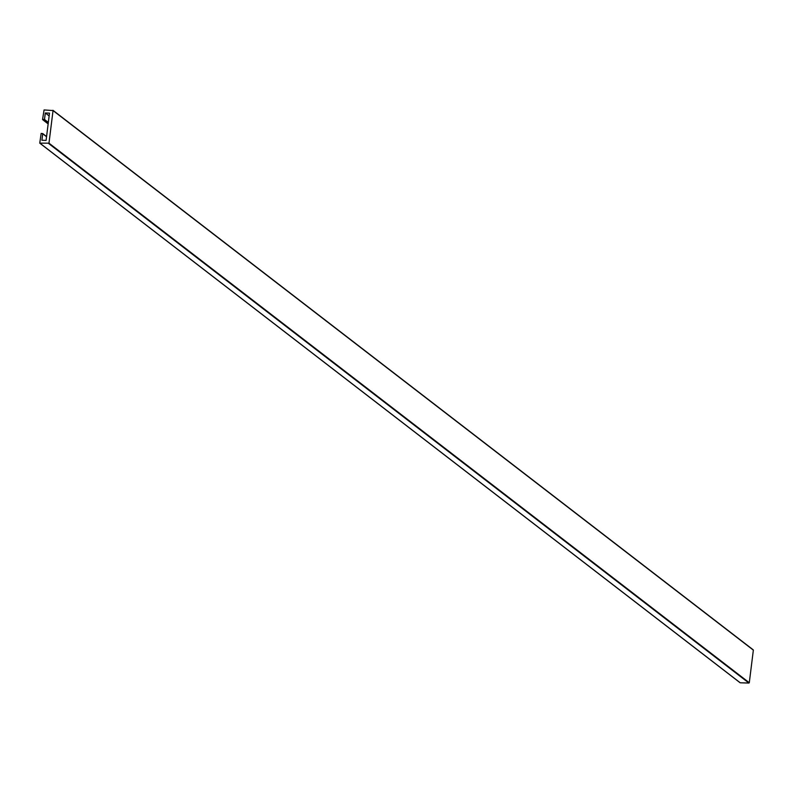 <?xml version="1.0" encoding="UTF-8"?>
<svg xmlns="http://www.w3.org/2000/svg" width="793" height="793" viewBox="0 0 793 793"><rect width="100%" height="100%" fill="white"/><g stroke="black" fill="none" stroke-linecap="round" stroke-linejoin="round"><path stroke-width="1.19" d="M45.31 112.983L49.493 113.121L46.093 140.401L41.91 140.262L42.723 133.779L41.157 133.393L39.759 143.146L48.978 143.166L53.042 110.564L44.071 109.94L42.574 119.416L44.497 119.475L45.31 112.983L49.146 115.937M39.928 143.206L740.236 682.783L748.929 683.06L48.621 143.483M48.978 143.166L749.286 682.733L753.35 650.131L53.042 110.564M53.032 110.425L753.35 650.131M48.264 122.974L44.14 119.793M42.852 119.753L48.155 123.847M44.497 119.475L48.333 122.429M46.549 136.733L42.723 133.779M42.713 133.64L46.569 136.614M42.604 133.492L46.579 136.555M42.683 119.693L48.145 123.906M39.759 143.146L740.067 682.723M52.933 110.277L753.241 649.854"/></g></svg>
